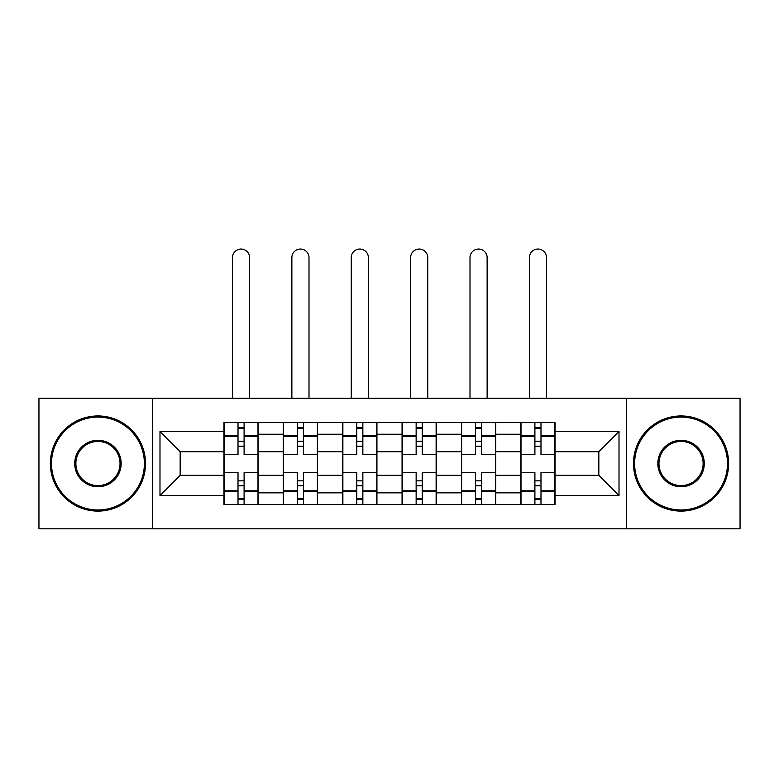 <?xml version="1.0" encoding="UTF-8"?>
<svg xmlns="http://www.w3.org/2000/svg" width="779" height="779" viewBox="0 0 779 779"><rect width="100%" height="100%" fill="white"/><g stroke="black" fill="none" stroke-linecap="round" stroke-linejoin="round"><path stroke-width="1.17" d="M626.628 528.805L740.05 528.805L740.05 398.254L38.95 398.254L38.95 528.805L626.628 528.805L626.628 398.254M283.303 504.441L283.303 434.224L258.19 434.224L258.19 504.441M258.19 434.224L258.19 422.608M283.303 434.224L283.303 422.608M317.559 422.608L317.559 504.441M342.682 504.441L342.682 422.608M376.939 422.608L376.939 504.441M402.061 504.441L402.061 422.608M436.318 422.608L436.318 504.441M461.441 504.441L461.441 422.608M495.697 422.608L495.697 504.441M520.81 504.441L520.81 422.608M520.81 475.326L495.697 475.326M461.441 475.326L436.318 475.326M402.061 475.326L376.939 475.326M342.682 475.326L317.559 475.326M283.303 475.326L258.19 475.326M520.81 451.732L495.697 451.732M461.441 451.732L436.318 451.732M402.061 451.732L376.939 451.732M342.682 451.732L317.559 451.732M283.303 451.732L258.19 451.732M180.163 475.326L223.933 475.326L223.933 451.732L180.163 451.732L180.163 475.326L159.987 495.502L159.987 431.556L223.933 431.556L223.933 451.732M555.067 451.732L555.067 475.326L598.837 475.326L598.837 451.732L555.067 451.732L555.067 422.608L223.933 422.608L223.933 431.556M555.067 431.556L619.013 431.556L619.013 495.502L555.067 495.502L555.067 475.326M223.933 475.326L223.933 504.441L555.067 504.441L555.067 495.502M223.933 495.502L159.987 495.502M152.372 528.805L152.372 398.254M244.1 498.735L238.014 498.735M238.014 428.323L244.1 428.323M303.479 498.735L297.393 498.735M297.393 428.323L303.479 428.323M362.858 498.735L356.763 498.735M356.763 428.323L362.858 428.323M422.237 498.735L416.142 498.735M416.142 428.323L422.237 428.323M481.607 498.735L475.521 498.735M475.521 428.323L481.607 428.323M540.986 498.735L534.9 498.735M534.9 428.323L540.986 428.323M159.987 431.556L180.163 451.732M598.837 475.326L619.013 495.502M598.837 451.732L619.013 431.556M257.995 504.441L257.995 454.585L244.1 454.585L244.1 422.608M238.014 422.608L238.014 454.585L224.118 454.585L224.118 422.608M249.621 398.254L249.621 257.615A8.559 8.559 0 0 0 241.062 249.046A8.559 8.559 0 0 0 232.493 257.615L232.493 398.254M257.995 454.585L257.995 422.608M224.118 504.441L224.118 472.473L238.014 472.473L238.014 504.441M244.1 504.441L244.1 472.473L257.995 472.473M238.014 446.211L244.1 446.211M224.118 472.473L224.118 454.585M244.1 480.847L238.014 480.847M244.1 499.495L238.014 499.495M238.014 485.794L244.1 485.794M244.1 441.265L238.014 441.265M238.014 427.564L244.1 427.564M317.374 504.441L317.374 454.585L303.479 454.585L303.479 422.608M297.393 422.608L297.393 454.585L283.498 454.585L283.498 422.608M309 398.254L309 257.615A8.559 8.559 0 0 0 300.431 249.046A8.559 8.559 0 0 0 291.872 257.615L291.872 398.254M317.374 454.585L317.374 422.608M283.498 504.441L283.498 472.473L297.393 472.473L297.393 504.441M303.479 504.441L303.479 472.473L317.374 472.473M297.393 446.211L303.479 446.211M283.498 472.473L283.498 454.585M303.479 480.847L297.393 480.847M303.479 499.495L297.393 499.495M297.393 485.794L303.479 485.794M303.479 441.265L297.393 441.265M297.393 427.564L303.479 427.564M376.754 504.441L376.754 454.585L362.858 454.585L362.858 422.608M356.763 422.608L356.763 454.585L342.877 454.585L342.877 422.608M368.379 398.254L368.379 257.615A8.559 8.559 0 0 0 359.81 249.046A8.559 8.559 0 0 0 351.251 257.615L351.251 398.254M376.754 454.585L376.754 422.608M342.877 504.441L342.877 472.473L356.763 472.473L356.763 504.441M362.858 504.441L362.858 472.473L376.754 472.473M356.763 446.211L362.858 446.211M342.877 472.473L342.877 454.585M362.858 480.847L356.763 480.847M362.858 499.495L356.763 499.495M356.763 485.794L362.858 485.794M362.858 441.265L356.763 441.265M356.763 427.564L362.858 427.564M436.123 504.441L436.123 454.585L422.237 454.585L422.237 422.608M416.142 422.608L416.142 454.585L402.246 454.585L402.246 422.608M427.749 398.254L427.749 257.615A8.559 8.559 0 0 0 419.19 249.046A8.559 8.559 0 0 0 410.621 257.615L410.621 398.254M436.123 454.585L436.123 422.608M402.246 504.441L402.246 472.473L416.142 472.473L416.142 504.441M422.237 504.441L422.237 472.473L436.123 472.473M416.142 446.211L422.237 446.211M402.246 472.473L402.246 454.585M422.237 480.847L416.142 480.847M422.237 499.495L416.142 499.495M416.142 485.794L422.237 485.794M422.237 441.265L416.142 441.265M416.142 427.564L422.237 427.564M495.502 504.441L495.502 454.585L481.607 454.585L481.607 422.608M475.521 422.608L475.521 454.585L461.626 454.585L461.626 422.608M487.128 398.254L487.128 257.615A8.559 8.559 0 0 0 478.569 249.046A8.559 8.559 0 0 0 470 257.615L470 398.254M495.502 454.585L495.502 422.608M461.626 504.441L461.626 472.473L475.521 472.473L475.521 504.441M481.607 504.441L481.607 472.473L495.502 472.473M475.521 446.211L481.607 446.211M461.626 472.473L461.626 454.585M481.607 480.847L475.521 480.847M481.607 499.495L475.521 499.495M475.521 485.794L481.607 485.794M481.607 441.265L475.521 441.265M475.521 427.564L481.607 427.564M554.882 504.441L554.882 454.585L540.986 454.585L540.986 422.608M534.9 422.608L534.9 454.585L521.005 454.585L521.005 422.608M546.507 398.254L546.507 257.615A8.559 8.559 0 0 0 537.938 249.046A8.559 8.559 0 0 0 529.379 257.615L529.379 398.254M554.882 454.585L554.882 422.608M521.005 504.441L521.005 472.473L534.9 472.473L534.9 504.441M540.986 504.441L540.986 472.473L554.882 472.473M534.9 446.211L540.986 446.211M521.005 472.473L521.005 454.585M540.986 480.847L534.9 480.847M540.986 499.495L534.9 499.495M534.9 485.794L540.986 485.794M540.986 441.265L534.9 441.265M534.9 427.564L540.986 427.564M97.95 509.963A46.438 46.438 0 0 0 144.378 463.524A46.438 46.438 0 0 0 97.95 417.096A46.438 46.438 0 0 0 51.511 463.524A46.438 46.438 0 0 0 97.95 509.963M97.95 415.947A47.577 47.577 0 0 1 145.527 463.524A47.577 47.577 0 0 1 97.95 511.102A47.577 47.577 0 0 1 50.372 463.524A47.577 47.577 0 0 1 97.95 415.947M97.95 486.748A23.214 23.214 0 0 1 74.726 463.524A23.214 23.214 0 0 1 97.95 440.31A23.214 23.214 0 0 1 121.164 463.524A23.214 23.214 0 0 1 97.95 486.748M97.95 441.45A22.075 22.075 0 0 0 75.875 463.524A22.075 22.075 0 0 0 97.95 485.599A22.075 22.075 0 0 0 120.024 463.524A22.075 22.075 0 0 0 97.95 441.45M681.05 509.963A46.438 46.438 0 0 0 727.489 463.524A46.438 46.438 0 0 0 681.05 417.096A46.438 46.438 0 0 0 634.622 463.524A46.438 46.438 0 0 0 681.05 509.963M681.05 415.947A47.577 47.577 0 0 1 728.628 463.524A47.577 47.577 0 0 1 681.05 511.102A47.577 47.577 0 0 1 633.473 463.524A47.577 47.577 0 0 1 681.05 415.947M681.05 486.748A23.214 23.214 0 0 1 657.836 463.524A23.214 23.214 0 0 1 681.05 440.31A23.214 23.214 0 0 1 704.274 463.524A23.214 23.214 0 0 1 681.05 486.748M681.05 441.45A22.075 22.075 0 0 0 658.976 463.524A22.075 22.075 0 0 0 681.05 485.599A22.075 22.075 0 0 0 703.125 463.524A22.075 22.075 0 0 0 681.05 441.45M461.441 434.224L436.318 434.224M402.061 434.224L376.939 434.224M342.682 434.224L317.559 434.224M520.81 434.224L495.697 434.224M461.441 492.834L436.318 492.834M402.061 492.834L376.939 492.834M342.682 492.834L317.559 492.834M283.303 492.834L258.19 492.834M520.81 492.834L495.697 492.834M257.995 435.743L244.1 435.743M238.014 435.743L224.118 435.743M238.014 436.25L224.118 436.25M238.014 490.809L224.118 490.809M238.014 491.315L224.118 491.315M257.995 491.315L244.1 491.315M257.995 436.25L244.1 436.25M257.995 490.809L244.1 490.809M317.374 435.743L303.479 435.743M297.393 435.743L283.498 435.743M297.393 436.25L283.498 436.25M297.393 490.809L283.498 490.809M297.393 491.315L283.498 491.315M317.374 491.315L303.479 491.315M317.374 436.25L303.479 436.25M317.374 490.809L303.479 490.809M376.754 435.743L362.858 435.743M356.763 435.743L342.877 435.743M356.763 436.25L342.877 436.25M356.763 490.809L342.877 490.809M356.763 491.315L342.877 491.315M376.754 491.315L362.858 491.315M376.754 436.25L362.858 436.25M376.754 490.809L362.858 490.809M436.123 435.743L422.237 435.743M416.142 435.743L402.246 435.743M416.142 436.25L402.246 436.25M416.142 490.809L402.246 490.809M416.142 491.315L402.246 491.315M436.123 491.315L422.237 491.315M436.123 436.25L422.237 436.25M436.123 490.809L422.237 490.809M495.502 435.743L481.607 435.743M475.521 435.743L461.626 435.743M475.521 436.25L461.626 436.25M475.521 490.809L461.626 490.809M475.521 491.315L461.626 491.315M495.502 491.315L481.607 491.315M495.502 436.25L481.607 436.25M495.502 490.809L481.607 490.809M554.882 435.743L540.986 435.743M534.9 435.743L521.005 435.743M534.9 436.25L521.005 436.25M534.9 490.809L521.005 490.809M534.9 491.315L521.005 491.315M554.882 491.315L540.986 491.315M554.882 436.25L540.986 436.25M554.882 490.809L540.986 490.809"/></g></svg>
